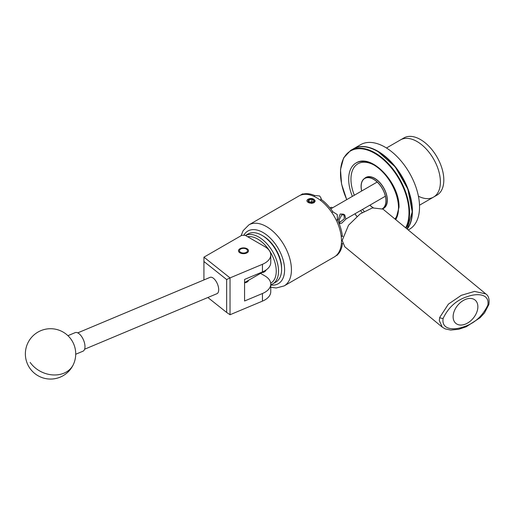<?xml version="1.0" encoding="UTF-8"?>
<svg xmlns="http://www.w3.org/2000/svg" width="515" height="515" viewBox="0 0 515 515"><rect width="100%" height="100%" fill="white"/><g stroke="black" fill="none" stroke-linecap="round" stroke-linejoin="round"><path stroke-width="0.77" d="M247.033 248.732A5.008 2.89 0 0 0 241.574 248.108A5.008 2.89 0 0 0 238.484 250.779A5.008 2.89 0 0 0 239.951 252.826A5.008 2.89 0 0 0 245.41 253.451A5.008 2.89 0 0 0 248.5 250.779A5.008 2.89 0 0 0 247.033 248.732M270.755 254.893A20.143 11.626 0 0 0 264.852 246.666L245.198 235.323L241.78 235.323L203.946 257.165L230.031 277.894L262.45 264.298A20.143 11.626 0 0 0 270.755 254.893L270.755 262.521A20.143 11.626 180 0 1 262.45 271.926L244.574 279.426L244.574 301.005L262.45 293.505A20.143 11.626 0 0 0 270.755 284.1A20.143 11.626 0 0 0 264.852 275.873L260.539 273.381M270.755 284.1L270.755 291.728A20.143 11.626 180 0 1 262.45 301.133L230.031 314.736L226.658 312.451L226.658 279.561L203.927 261.498L203.927 279.941M244.574 282.838A5.06 2.923 0 0 0 248.52 280.321M203.927 261.498L203.946 257.165M226.658 279.561L230.031 277.894L230.031 314.736M207.854 297.509L226.658 312.451M209.901 277.443A8.864 4.255 67.2 0 1 210.056 277.366A8.864 4.255 67.2 0 1 217.336 283.726A8.864 4.255 67.2 0 1 217.073 293.64A8.864 4.255 67.2 0 1 216.912 293.711A8.864 4.255 67.2 0 1 216.751 293.769M75.718 354.249L82.954 351.217A10.068 4.835 -112.8 0 0 81.537 336.43A10.068 4.835 -112.8 0 0 75.164 332.639L67.928 335.677M245.462 235.477A27.797 16.049 60 0 1 272.107 250.676A27.797 16.049 60 0 1 274.424 282.664A27.797 16.049 60 0 1 272.77 283.881L275.847 282.104A27.797 16.049 -120 0 0 277.501 280.887A27.797 16.049 -120 0 0 281.602 269.377A27.797 16.049 -120 0 0 261.948 235.336A27.797 16.049 -120 0 0 248.05 233.965L245.449 235.464M270.697 283.218A26.181 15.115 -120 0 0 272.384 281.995A26.181 15.115 -120 0 0 271.341 253.824A26.181 15.115 -120 0 0 247.625 236.72M272.77 283.881A27.797 16.049 60 0 1 270.755 284.744M266.223 269.866A13.21 7.628 60 0 1 265.128 271.328A13.21 7.628 60 0 1 264.337 271.907A13.21 7.628 60 0 1 262.019 272.525M261.948 235.336L263.088 235.999A26.181 15.115 60 0 1 281.602 268.064L281.602 269.377M240.64 252.344A4.03 2.324 0 0 0 246.337 252.344A4.03 2.324 0 0 0 246.337 249.054L247.033 249.453L246.337 249.054A4.03 2.324 0 0 0 240.64 249.054A4.03 2.324 0 0 0 240.64 252.344M487.853 305.112C489.778 293.415 476.781 293.26 467.897 296.46C456.818 299.794 448.559 307.101 443.132 318.386C441.213 330.07 454.262 330.199 463.088 327.019C474.148 323.697 482.401 316.397 487.853 305.112A2.517 1.088 -166.1 0 0 488.851 304.526C489.617 299.267 488.606 295.732 485.819 293.923L474.573 291.406L461.279 295.327L448.411 304.12L439.701 317.459A2.517 1.094 13.8 0 0 443.132 318.386M465.496 324.07A15.109 10.1 129.5 0 0 476.665 312.528A15.109 10.1 129.5 0 0 475.107 300.084A15.109 10.1 129.5 0 0 465.496 299.402A15.109 10.1 129.5 0 0 454.327 310.951A15.109 10.1 129.5 0 0 455.884 323.394A15.109 10.1 129.5 0 0 465.496 324.07M485.819 293.923L382.967 209.116L372.474 207.899L360.172 213.899L348.526 225.216L342.192 240.479L344.805 246.794L442.282 327.167L439.301 320.549L439.701 317.459M408.247 229.967L409.419 229.291A48.841 28.196 -120 0 0 416.905 190.151A48.841 28.196 -120 0 0 384.995 147.11A48.841 28.196 -120 0 0 360.577 144.696L353.457 148.803A48.841 28.196 -120 0 0 353.316 148.887M407.198 229.098A48.841 28.196 -120 0 0 408.067 189.166A48.841 28.196 -120 0 0 377.875 151.223A48.841 28.196 -120 0 0 353.457 148.803M418.412 196.209A33.031 19.068 -120 0 0 433.559 197.097A33.031 19.068 -120 0 0 438.619 170.626A33.031 19.068 -120 0 0 417.041 141.522A33.031 19.068 -120 0 0 400.528 139.887L386.469 147.998M433.559 197.097L436.978 195.121A33.031 19.068 -120 0 0 442.037 168.656A33.031 19.068 -120 0 0 420.459 139.546A33.031 19.068 -120 0 0 403.947 137.911L400.528 139.887A33.031 19.068 -120 0 1 417.041 141.522A33.031 19.068 -120 0 1 438.619 170.626A33.031 19.068 -120 0 1 433.559 197.097L419.5 205.208M382.594 208.833A17.825 10.294 -120 0 0 383.656 208.35A17.825 10.294 -120 0 0 386.385 194.065A17.825 10.294 -120 0 0 374.746 178.357A17.825 10.294 -120 0 0 365.83 177.475A17.825 10.294 -120 0 0 364.588 178.428M313.223 199.653A2.91 1.68 0 0 0 311.923 199.215A2.91 1.68 0 0 0 309.109 199.653A2.91 1.68 0 0 0 308.363 201.268A2.91 1.68 0 0 0 309.109 202.022A2.91 1.68 0 0 0 310.416 202.459A2.91 1.68 0 0 0 313.223 202.022A2.91 1.68 0 0 0 313.976 200.406A2.91 1.68 0 0 0 313.223 199.653M313.223 202.022L313.976 200.406L311.923 199.215L309.109 199.653L308.363 201.268L309.257 202.099M312.148 198.584A4.03 2.324 0 0 0 308.318 199.196A4.03 2.324 0 0 0 308.318 202.479A4.03 2.324 0 0 0 314.015 202.479A4.03 2.324 0 0 0 314.626 202.028L311.684 203.406L307.687 202.041C306.586 201.075 306.702 200.148 308.041 199.26L312.148 198.584L313.397 199.048L314.935 201.191L314.626 202.028M344.033 214.633L344.29 218.849L339.231 222.744M337.866 220.6L340.196 214.015L343.363 214.137L344.754 214.942L341.741 214.903L339.282 219.789L339.72 223.665L341.741 223.124L345.848 219.19L344.754 214.942M373.246 207.719A17.504 10.107 60 0 1 369.899 205.157M361.717 190.981A17.504 10.107 60 0 1 364.794 178.447A17.504 10.107 60 0 1 373.542 179.317A17.504 10.107 60 0 1 384.95 194.638A17.504 10.107 60 0 1 382.4 208.697L383.321 208.169M342.636 243.531L342.411 243.782A35.245 20.349 60 0 1 337.409 254.835L335.432 256.2M337.235 254.526L337.248 255.253M374.746 178.525A17.626 10.178 60 0 1 386.256 194.052A17.626 10.178 60 0 1 383.553 208.176L382.51 208.775A17.626 10.178 60 0 0 385.014 194.599A17.626 10.178 60 0 0 373.542 179.214A17.626 10.178 60 0 0 364.729 178.345L365.933 177.649A17.626 10.178 60 0 1 374.746 178.525M382.935 208.485A17.626 10.178 60 0 1 382.465 208.665M312.663 203.168L314.028 202.678L315.219 200.934L312.29 198.603M341.503 240.878A35.245 20.349 -120 0 0 326.117 205.408A35.245 20.349 -120 0 0 298.957 195.964L248.88 224.875A35.245 20.349 60 0 1 276.046 234.319A35.245 20.349 60 0 1 291.432 269.789A35.245 20.349 60 0 1 284.132 285.928L334.203 257.017A35.245 20.349 -120 0 0 341.503 240.878M315.212 201.062L314.028 199.337L312.528 198.668M373.124 207.745A17.626 10.178 60 0 1 369.828 205.195M361.646 191.02A17.626 10.178 60 0 1 364.729 178.345M364.961 178.351A17.626 10.178 60 0 1 365.354 178.029M300.284 195.307L302.002 194.207C302.975 193.692 303.123 193.717 302.453 194.277A35.245 20.349 60 0 1 314.523 195.475L319.628 195.951L321.103 198.153L320.858 199.131A35.245 20.349 60 0 1 332.928 211.877L337.248 214.555L337.409 219.641A35.245 20.349 60 0 1 342.411 236.462L342.739 236.501M302.002 194.207C302.975 193.692 303.123 193.717 302.453 194.277L302.627 194.586M342.411 243.782L341.419 243.209M337.409 219.641L336.301 220.278M341.13 235.722L342.411 236.462M314.523 196.621L314.523 195.475M320.858 199.131L320.858 200.612M331.821 212.521L332.928 211.877M329.812 207.7L331.551 207.32L332.49 207.86M314.272 202.524L314.974 200.953M309.109 202.002L309.109 199.653M309.109 202.215L311.923 201.7L311.923 199.215M311.923 201.7A32.239 18.611 60 0 1 312.85 202.208M262.45 293.505L262.45 301.133M262.45 264.298L262.45 271.926M30.173 362.431A25.177 20.162 24.2 0 0 63.982 373.169A25.177 20.162 24.2 0 0 73.497 364.227A25.177 25.177 0 0 0 60.879 330.933A25.177 25.177 0 0 0 32.509 371.457A25.177 25.177 0 0 0 73.497 364.227M442.282 327.173L445.211 328.898L450.722 330.064L458.711 329.272L466.223 326.755L480.051 317.755L484.493 312.94L488.851 304.526M346.717 199.646L341.58 184.119L340.499 169.641L343.621 157.938L350.606 150.451A48.841 28.196 60 0 1 375.029 152.865A48.841 28.196 60 0 1 406.065 228.158M405.64 227.817A48.436 27.965 -120 0 0 374.746 153.361A48.436 27.965 -120 0 0 344.323 157.172A48.436 27.965 -120 0 0 346.782 199.608M354.964 213.783A48.436 27.965 -120 0 0 356.927 216.403M407.101 229.02A48.841 28.196 -120 0 0 407.693 189.095A48.841 28.196 -120 0 0 377.592 151.391A48.841 28.196 -120 0 0 353.168 148.97C360.088 145.23 368.289 146.028 377.791 151.365L395.23 166.899L407.861 189.076L412.238 211.852L407.12 229.033M377.875 151.552A48.436 27.965 60 0 1 412.129 211.041M270.755 285.001A30.411 17.562 -120 0 0 284.595 269.789A30.411 17.562 -120 0 0 267.929 235.973A30.411 17.562 -120 0 0 243.762 235.323M398.52 207.288A33.636 19.422 60 0 1 394.979 219.023M364.137 211.369A33.636 19.422 60 0 1 362.521 209.418M354.339 195.243A33.636 19.422 60 0 1 350.96 179.181A33.636 19.422 60 0 1 374.18 165.128M395.707 219.622A35.245 20.349 -120 0 0 398.526 207.957A35.245 20.349 -120 0 0 383.141 172.486A35.245 20.349 -120 0 0 355.981 163.043A35.245 20.349 -120 0 0 348.681 179.181A35.245 20.349 -120 0 0 352.369 196.376M360.552 210.551A35.245 20.349 -120 0 0 362.18 212.547M84.602 349.215L216.912 293.711M77.746 332.87L210.056 277.366M240.64 249.054L239.932 249.466M354.899 213.815L356.863 216.448M350.606 150.451L353.168 148.97M345.938 218.991L385.368 196.228M339.72 223.665L339.012 223.253M367.678 176.78L367.021 177.16M365.824 177.849L364.794 178.447M248.88 224.875L243.138 230.681L241.065 235.735M355.981 163.043C371.463 152.762 399.962 183.495 398.996 207.3L395.803 219.699M321.103 199.311L321.103 198.153M342.771 236.391L342.378 236.166M270.755 287.254L276.22 287.994L284.132 285.928M385.181 207.094L384.525 207.474M330.739 208.865L377.186 182.053M266.036 270.208L244.574 282.6"/></g></svg>
